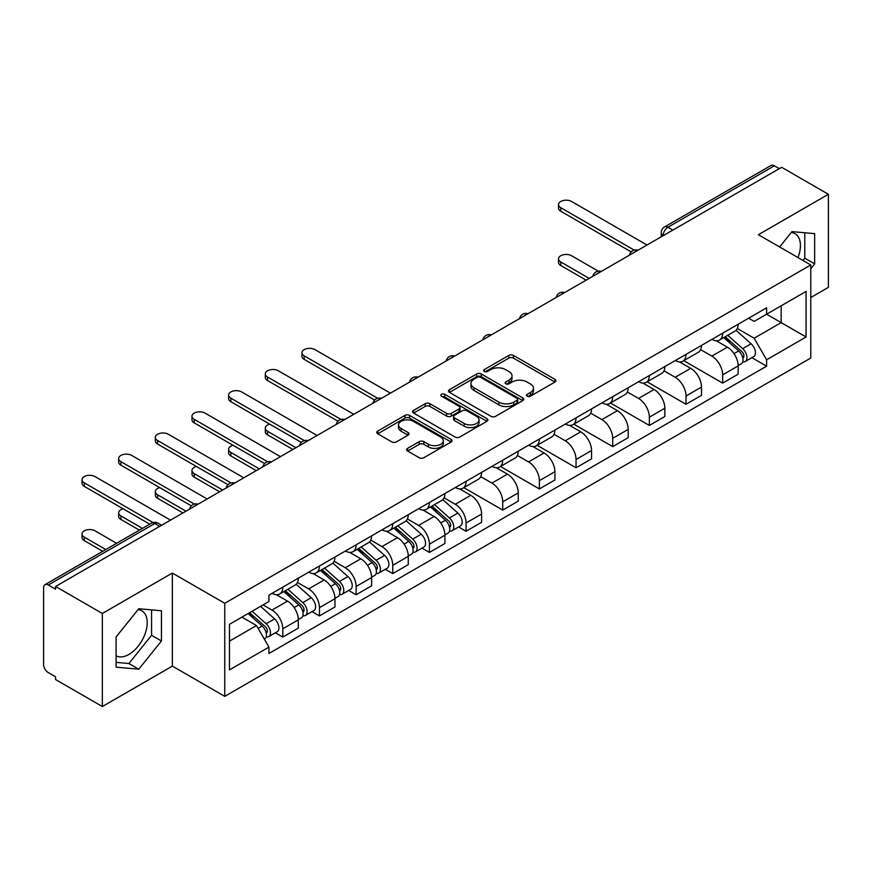 <?xml version="1.0" encoding="UTF-8"?>
<svg xmlns="http://www.w3.org/2000/svg" width="872" height="872" viewBox="0 0 872 872"><rect width="100%" height="100%" fill="white"/><g stroke="black" fill="none" stroke-linecap="round" stroke-linejoin="round"><path stroke-width="1.31" d="M527.233 396.182A2.278 1.319 0 0 0 530.459 396.182L554.974 382.034A3.259 1.886 0 0 0 555.922 380.704A3.259 1.886 0 0 0 554.974 379.375L513.455 355.405A3.259 1.886 0 0 0 508.845 355.405L484.331 369.554A2.278 1.319 0 0 0 483.666 370.48A2.278 1.319 0 0 0 484.331 371.418A2.278 1.319 0 0 0 487.568 371.418L490.74 369.586A10.442 6.028 0 0 1 505.498 369.586L508.954 371.581A10.442 6.028 0 0 1 512.017 375.843A10.442 6.028 0 0 1 508.954 380.105L505.782 381.936A2.278 1.319 0 0 0 505.117 382.873A2.278 1.319 0 0 0 505.782 383.8A2.278 1.319 0 0 0 509.019 383.8L512.18 381.969A10.442 6.028 0 0 1 526.95 381.969L530.405 383.963A10.442 6.028 0 0 1 533.468 388.225A10.442 6.028 0 0 1 530.405 392.487L527.233 394.318A2.278 1.319 0 0 0 526.568 395.256A2.278 1.319 0 0 0 527.233 396.182L527.233 394.318M791.242 232.53A25.92 14.966 -60 0 1 795.068 233.696A25.92 14.966 -60 0 1 797.978 257.578M138.027 609.659A25.92 14.966 -60 0 1 141.853 610.825A25.92 14.966 -60 0 1 145.831 631.601A25.92 14.966 -60 0 1 128.893 654.436A25.92 14.966 -60 0 1 116.085 655.809M407.595 448.35A3.259 1.886 0 0 0 406.635 449.68A3.259 1.886 0 0 0 407.595 451.009L419.236 457.735A3.259 1.886 0 0 0 423.847 457.735L451.064 442.028A3.259 1.886 0 0 0 452.023 440.687A3.259 1.886 0 0 0 451.064 439.357L409.546 415.388A3.259 1.886 0 0 0 404.935 415.388L377.718 431.106A3.259 1.886 0 0 0 376.769 432.436A3.259 1.886 0 0 0 377.718 433.766L391.79 441.886A3.259 1.886 0 0 0 396.4 441.886L408.052 435.161A3.259 1.886 0 0 0 409.012 433.831A3.259 1.886 0 0 0 408.052 432.501L401.076 428.479A8.72 5.036 0 0 1 398.515 424.915A8.72 5.036 0 0 1 403.91 420.26A8.72 5.036 0 0 1 413.415 421.35L440.742 437.134A8.72 5.036 0 0 1 443.303 440.687A8.72 5.036 0 0 1 437.918 445.341A8.72 5.036 0 0 1 428.403 444.251L423.847 441.624A3.259 1.886 0 0 0 419.236 441.624L407.595 448.35L407.595 451.009M224.758 603.293L172.362 573.046L102.34 613.474L55.579 586.475L781.639 167.293L828.4 194.282L758.378 234.71L810.775 264.957L224.758 603.293L224.758 696.357L810.775 358.021L810.775 264.957M490.969 416.326A3.259 1.886 0 0 0 495.579 416.326L522.797 400.608A3.259 1.886 0 0 0 523.745 399.278A3.259 1.886 0 0 0 522.797 397.948L481.279 373.979A3.259 1.886 0 0 0 476.668 373.979L449.451 389.697A3.259 1.886 0 0 0 448.491 391.027A3.259 1.886 0 0 0 449.451 392.356L490.969 416.326M442.409 396.673A2.278 1.319 0 0 1 444.72 397L444.72 394.286L486.936 418.658A3.259 1.886 0 0 1 487.884 419.988A3.259 1.886 0 0 1 486.936 421.318L459.718 437.036A3.259 1.886 0 0 1 455.097 437.036L413.59 413.066L413.59 410.396A3.259 1.886 0 0 0 412.63 411.726A3.259 1.886 0 0 0 413.59 413.066M413.59 410.396L425.231 403.671A3.259 1.886 0 0 1 429.852 403.671L446.682 413.393A3.259 1.886 0 0 0 451.293 413.393L459.021 408.935A3.259 1.886 0 0 0 459.98 407.606A3.259 1.886 0 0 0 459.021 406.276L441.494 396.15A2.278 1.319 0 0 1 440.829 395.223A2.278 1.319 0 0 1 442.235 394.002A2.278 1.319 0 0 1 444.72 394.286M102.34 613.474L102.34 706.538L55.579 679.539L55.579 676.825L48.298 672.617A6.649 3.837 -120 0 1 43.6 664.475L43.6 587.695A6.649 3.837 -120 0 1 44.973 584.654L151.423 523.2A6.649 3.837 60 0 1 154.736 523.527L48.298 584.981A6.649 3.837 -120 0 0 44.973 584.654M810.775 297.526L828.4 287.346L828.4 194.282M102.34 706.538L172.362 666.11L224.758 696.357M55.579 586.475L55.579 589.189L48.298 584.981M672.846 230.099L667.919 227.254A6.649 3.837 60 0 0 664.595 226.916L771.033 165.462A6.649 3.837 60 0 1 774.358 165.8L667.919 227.254A6.649 3.837 120 0 0 663.221 235.386L663.221 235.658M779.296 168.645L774.358 165.8M722.659 333.202A15.282 8.829 60 0 1 719.498 340.058L735.009 331.109A15.282 8.829 -120 0 0 738.17 324.242M700.652 349.661L711.857 356.125A15.282 8.829 60 0 1 722.659 374.851L738.17 365.891A15.282 8.829 -120 0 0 727.368 347.176L716.261 340.767M738.17 365.891L738.17 374.164L722.659 383.124L683.79 360.681M719.498 340.058A15.282 8.829 60 0 1 711.977 339.372M722.659 374.851L722.659 383.124M686.002 354.359A15.282 8.829 60 0 1 682.841 361.226L698.352 352.266A15.282 8.829 -120 0 0 701.513 345.41M647.133 381.838L686.013 404.281L701.513 395.332L701.513 387.059A15.282 8.829 -120 0 0 690.711 368.333L679.604 361.924M682.841 361.226A15.282 8.829 60 0 1 675.32 360.539M663.995 370.818L675.201 377.293A15.282 8.829 60 0 1 686.013 396.008L686.013 404.281M649.357 375.527A15.282 8.829 60 0 1 646.185 382.383L661.695 373.434A15.282 8.829 -120 0 0 664.856 366.567M610.476 403.006L649.357 425.449L664.856 416.5L664.856 408.216A15.282 8.829 -120 0 0 654.054 389.501L642.947 383.091M646.185 382.383A15.282 8.829 60 0 1 638.664 381.696M627.339 391.986L638.544 398.45A15.282 8.829 60 0 1 649.357 417.176L649.357 425.449M612.7 396.684A15.282 8.829 60 0 1 609.528 403.551L625.039 394.591A15.282 8.829 -120 0 0 628.2 387.735M573.82 424.163L612.7 446.606L628.211 437.657L628.211 429.384A15.282 8.829 -120 0 0 617.398 410.658L606.302 404.248M609.528 403.551A15.282 8.829 60 0 1 602.007 402.864M590.693 413.143L601.887 419.617A15.282 8.829 60 0 1 612.7 438.333L612.7 446.606M576.043 417.852A15.282 8.829 60 0 1 572.871 424.708L588.382 415.759A15.282 8.829 -120 0 0 591.554 408.892M537.163 445.33L576.043 467.774L591.554 458.825L591.554 450.541A15.282 8.829 -120 0 0 580.741 431.825L569.645 425.416M572.871 424.708A15.282 8.829 60 0 1 565.35 424.021M554.036 434.311L565.23 440.774A15.282 8.829 60 0 1 576.043 459.5L576.043 467.774M539.387 439.008A15.282 8.829 60 0 1 536.226 445.875L551.725 436.927A15.282 8.829 -120 0 0 554.897 430.06M500.506 466.487L539.387 488.941L554.897 479.982L554.897 471.708A15.282 8.829 -120 0 0 544.084 452.982L532.988 446.573M536.226 445.875A15.282 8.829 60 0 1 528.694 445.189M517.379 455.478L528.574 461.942A15.282 8.829 60 0 1 539.387 480.657L539.387 488.941M502.73 460.176A15.282 8.829 60 0 1 499.569 467.032L515.069 458.083A15.282 8.829 -120 0 0 518.24 451.227M463.86 487.655L502.73 510.098L518.24 501.149L518.24 492.865A15.282 8.829 -120 0 0 507.428 474.15L496.332 467.741M499.569 467.032A15.282 8.829 60 0 1 492.037 466.346M480.723 476.635L491.928 483.099A15.282 8.829 60 0 1 502.73 501.825L502.73 510.098M466.073 481.344A15.282 8.829 60 0 1 462.912 488.2L478.423 479.251A15.282 8.829 -120 0 0 481.584 472.384M458.639 526.971L466.073 531.266L481.584 522.306L481.584 514.033A15.282 8.829 -120 0 0 470.771 495.307L459.675 488.909M462.912 488.2A15.282 8.829 60 0 1 455.38 487.513M444.066 497.803L455.271 504.267A15.282 8.829 60 0 1 466.073 522.982L466.073 531.266M429.416 502.501A15.282 8.829 60 0 1 426.255 509.368L441.766 500.408A15.282 8.829 -120 0 0 444.927 493.552M421.983 548.128L429.416 552.423L444.927 543.474L444.927 535.201A15.282 8.829 -120 0 0 434.125 516.475L423.018 510.066M426.255 509.368A15.282 8.829 60 0 1 418.734 508.67M407.409 518.96L418.615 525.424A15.282 8.829 60 0 1 429.416 544.15L429.416 552.423M392.76 523.669A15.282 8.829 60 0 1 389.599 530.525L405.109 521.576A15.282 8.829 -120 0 0 408.27 514.709M385.326 569.296L392.771 573.591L408.27 564.631L408.27 556.358A15.282 8.829 -120 0 0 397.469 537.643L386.361 531.233M389.599 530.525A15.282 8.829 60 0 1 382.078 529.838M370.753 540.128L381.958 546.591A15.282 8.829 60 0 1 392.771 565.307L392.771 573.591M356.114 544.826A15.282 8.829 60 0 1 352.942 551.693L368.453 542.733A15.282 8.829 -120 0 0 371.614 535.877M348.669 590.453L356.114 594.748L371.614 585.799L371.614 577.526A15.282 8.829 -120 0 0 360.812 558.799L349.705 552.39M352.942 551.693A15.282 8.829 60 0 1 345.421 550.995M334.096 561.285L345.301 567.748A15.282 8.829 60 0 1 356.114 586.475L356.114 594.748M319.457 565.993A15.282 8.829 60 0 1 316.285 572.85L331.796 563.901A15.282 8.829 -120 0 0 334.957 557.034M312.023 611.621L319.457 615.915L334.968 606.956L334.968 598.683A15.282 8.829 -120 0 0 324.155 579.967L313.059 573.558M316.285 572.85A15.282 8.829 60 0 1 308.764 572.163M297.45 582.452L308.644 588.916A15.282 8.829 60 0 1 319.457 607.642L319.457 615.915M282.8 587.15A15.282 8.829 60 0 1 279.629 594.017L295.139 585.058A15.282 8.829 -120 0 0 298.311 578.201M275.367 632.778L282.8 637.072L298.311 628.123L298.311 619.85A15.282 8.829 -120 0 0 287.498 601.124L276.402 594.715M279.629 594.017A15.282 8.829 60 0 1 272.108 593.32M263.061 604.928L271.988 610.084A15.282 8.829 60 0 1 282.8 628.799L282.8 637.072M748.623 318.204L754.149 321.397L806.077 291.412L781.17 305.8L781.17 322.618L754.149 338.216L737.309 328.493M229.456 641.149L256.488 625.54L268.936 647.111L229.456 669.903L229.456 624.319L268.936 601.527L268.936 595.151L766.608 307.827L766.608 314.203L806.077 336.995L766.608 359.787L754.149 338.216M806.077 291.412L806.077 336.995M268.936 647.111L268.936 653.488L766.608 366.164L766.608 359.787M810.775 268.696L814.655 263.867L814.655 233.631L791.983 231.614L779.623 246.983M172.362 573.046L172.362 666.11M116.085 667.178L138.768 669.206L161.44 640.996L161.44 610.771L138.768 608.743L116.085 636.952L116.085 667.178M256.488 625.54L241.915 617.136M751.882 357.662L766.608 366.164M802.959 260.445L804.791 258.166L804.791 232.759M804.791 258.166L814.655 263.867M116.085 662.371L128.893 663.505L151.565 635.307L151.565 609.888M128.893 663.505L138.768 669.206M151.565 635.307L161.44 640.996M528.149 396.509L530.405 395.201A10.442 6.028 0 0 0 533.468 390.939L533.468 388.225M512.017 375.843L512.017 378.557A10.442 6.028 0 0 1 508.954 382.819L506.697 384.127M554.93 382.056L513.455 358.12A3.259 1.886 0 0 0 508.845 358.12L485.246 371.734M522.753 400.64L481.279 376.693A3.259 1.886 0 0 0 476.668 376.693L449.494 392.378M517.031 400.215A2.278 1.319 0 0 0 517.696 399.278A2.278 1.319 0 0 0 517.031 398.351L480.592 377.303A2.278 1.319 0 0 0 477.355 377.303L474.019 379.244A10.442 6.028 0 0 0 470.956 383.506A10.442 6.028 0 0 0 474.019 387.757L498.926 402.145A10.442 6.028 0 0 0 513.684 402.145L517.031 400.215L517.031 402.929A2.278 1.319 0 0 0 517.696 401.992L517.696 399.278M470.956 383.506L470.956 386.209A10.442 6.028 0 0 0 474.019 390.471L474.019 387.757M517.031 402.929L513.684 404.859A10.442 6.028 0 0 1 498.926 404.859L474.019 390.471M413.633 413.088L425.231 406.385L425.231 403.671M459.98 407.606L459.98 410.32A3.259 1.886 0 0 1 459.021 411.649L451.293 416.108A3.259 1.886 0 0 1 446.682 416.108L429.852 406.385A3.259 1.886 0 0 0 425.231 406.385M444.72 397L486.892 421.34M464.155 423.487A8.72 5.036 0 0 0 473.66 424.577A8.72 5.036 0 0 0 479.044 419.923A8.72 5.036 0 0 0 476.493 416.358L466.869 410.799A3.259 1.886 0 0 0 462.247 410.799L454.53 415.257A3.259 1.886 0 0 0 453.571 416.587A3.259 1.886 0 0 0 454.53 417.917L464.155 423.487L464.155 426.19A8.72 5.036 0 0 0 473.66 427.291A8.72 5.036 0 0 0 479.044 422.637L479.044 419.923M453.571 416.587L453.571 419.301A3.259 1.886 0 0 0 454.53 420.631L454.53 417.917M464.155 426.19L454.53 420.631M443.303 440.687L443.303 443.401A8.72 5.036 0 0 1 437.918 448.055A8.72 5.036 0 0 1 428.403 446.965L423.847 444.339A3.259 1.886 0 0 0 419.236 444.339L407.638 451.042M398.515 424.915L398.515 427.629A8.72 5.036 0 0 0 401.076 431.193L401.076 428.479M408.009 435.193L401.076 431.193M451.064 439.357L451.064 442.028L409.546 418.102A3.259 1.886 0 0 0 404.935 418.102L377.761 433.798M723.727 337.617L738.66 350.947A8.306 4.796 60 0 1 741.265 363.798L738.17 365.586M724.12 337.976L731.15 342.031M598.268 271.148L571.574 255.736A7.641 4.415 -0 0 0 563.247 254.788A7.641 4.415 -0 0 0 558.527 258.864A7.641 4.415 -0 0 0 560.772 261.982L589.199 278.397M725.232 336.756L741.854 351.58A3.989 2.3 60 0 1 743.108 357.749A3.989 2.3 60 0 1 742.737 357.891M727.717 335.317L742.65 348.647A8.306 4.796 60 0 1 745.266 361.488A8.306 4.796 60 0 1 742.759 361.76M736.044 330.314L751.108 343.764A8.306 4.796 60 0 1 753.724 356.604L745.266 361.488M586.148 280.152L560.772 265.502A7.641 4.415 180 0 1 558.527 262.385L558.527 258.864M631.208 251.91L560.772 211.242A7.641 4.415 180 0 1 558.527 208.125L558.527 204.593A7.641 4.415 -0 0 0 560.772 207.71L634.238 250.133M647.002 245.021L571.574 201.476A7.641 4.415 -0 0 0 563.247 200.516A7.641 4.415 -0 0 0 558.527 204.593M430.485 506.926L445.418 520.257A8.306 4.796 60 0 1 448.023 533.097L444.927 534.885M430.877 507.275L437.908 511.341M269.742 424.152A7.641 4.415 -0 0 0 265.284 428.163A7.641 4.415 -0 0 0 267.53 431.28L295.957 447.696M431.989 506.054L448.611 520.889A3.989 2.3 60 0 1 449.865 527.048A3.989 2.3 60 0 1 449.494 527.189M434.474 504.615L449.407 517.946A8.306 4.796 60 0 1 452.023 530.786A8.306 4.796 60 0 1 449.516 531.059M442.802 499.612L457.865 513.063A8.306 4.796 60 0 1 460.481 525.903L452.023 530.786M292.905 449.462L267.53 434.812A7.641 4.415 180 0 1 265.284 431.684L265.284 428.163M393.828 528.083L408.761 541.414A8.306 4.796 60 0 1 411.366 554.265L408.27 556.053M394.22 528.443L401.251 532.498M233.086 445.309A7.641 4.415 -0 0 0 228.628 449.32A7.641 4.415 -0 0 0 230.873 452.448L259.3 468.863M395.332 527.211L411.955 542.046A3.989 2.3 60 0 1 413.208 548.216A3.989 2.3 60 0 1 412.838 548.357M397.817 525.783L412.761 539.103A8.306 4.796 60 0 1 415.366 551.954A8.306 4.796 60 0 1 412.859 552.216M406.145 520.78L421.22 534.22A8.306 4.796 60 0 1 423.825 547.071L415.366 551.954M256.248 470.618L230.873 455.969A7.641 4.415 180 0 1 228.628 452.851L228.628 449.32M357.171 549.251L372.104 562.582A8.306 4.796 60 0 1 374.709 575.422L371.614 577.21M357.564 549.6L364.594 553.666M196.429 466.476A7.641 4.415 -0 0 0 191.982 470.488A7.641 4.415 -0 0 0 194.216 473.605L222.643 490.02M358.675 548.379L375.298 563.214A3.989 2.3 60 0 1 376.551 569.372A3.989 2.3 60 0 1 376.181 569.525M361.161 546.94L376.105 560.271A8.306 4.796 60 0 1 378.71 573.122A8.306 4.796 60 0 1 376.203 573.384M369.488 541.948L384.563 555.388A8.306 4.796 60 0 1 387.168 568.228L378.71 573.122M219.591 491.786L194.216 477.137A7.641 4.415 180 0 1 191.982 474.019L191.982 470.488M320.515 570.408L335.448 583.739A8.306 4.796 60 0 1 338.063 596.59L334.957 598.377M320.907 570.768L327.937 574.822M159.783 487.633A7.641 4.415 -0 0 0 155.325 491.645A7.641 4.415 -0 0 0 157.56 494.773L185.987 511.188M322.019 569.547L338.641 584.371A3.989 2.3 60 0 1 339.895 590.54A3.989 2.3 60 0 1 339.535 590.682M324.504 568.108L339.448 581.439A8.306 4.796 60 0 1 342.053 594.279A8.306 4.796 60 0 1 339.546 594.551M332.842 563.105L347.906 576.545A8.306 4.796 60 0 1 350.511 589.396L342.053 594.279M182.935 512.943L157.56 498.293A7.641 4.415 180 0 1 155.325 495.176L155.325 491.645M283.858 591.576L298.791 604.906A8.306 4.796 60 0 1 301.407 617.747L298.3 619.534M284.25 591.924L291.281 595.99M123.126 508.801A7.641 4.415 -0 0 0 118.668 512.812A7.641 4.415 -0 0 0 120.903 515.93L142.452 528.378M285.362 590.704L301.985 605.539A3.989 2.3 60 0 1 303.238 611.697A3.989 2.3 60 0 1 302.878 611.85M287.858 589.265L302.791 602.596A8.306 4.796 60 0 1 305.396 615.447A8.306 4.796 60 0 1 302.889 615.708M296.186 584.273L311.25 597.712A8.306 4.796 60 0 1 313.855 610.563L305.396 615.447M139.4 530.132L120.903 519.461A7.641 4.415 180 0 1 118.668 516.344L118.668 512.812M374.622 400.052L304.186 359.384A7.641 4.415 180 0 1 301.941 356.267L301.941 352.735A7.641 4.415 -0 0 0 304.186 355.852L377.652 398.275M390.416 393.163L314.988 349.618A7.641 4.415 -0 0 0 306.661 348.658A7.641 4.415 -0 0 0 301.941 352.735M337.965 421.209L267.53 380.541A7.641 4.415 180 0 1 265.284 377.423L265.284 373.892A7.641 4.415 -0 0 0 267.53 377.02L340.996 419.432M353.76 414.32L278.332 370.774A7.641 4.415 -0 0 0 270.004 369.815A7.641 4.415 -0 0 0 265.284 373.892M301.309 442.377L230.873 401.709A7.641 4.415 180 0 1 228.628 398.591L228.628 395.06A7.641 4.415 -0 0 0 230.873 398.177L304.339 440.6M317.103 435.488L241.675 391.942A7.641 4.415 -0 0 0 233.347 390.983A7.641 4.415 -0 0 0 228.628 395.06M264.652 463.533L194.216 422.865A7.641 4.415 180 0 1 191.982 419.748L191.982 416.227A7.641 4.415 -0 0 0 194.216 419.345L267.682 461.757M280.446 456.645L205.029 413.099A7.641 4.415 -0 0 0 196.691 412.151A7.641 4.415 -0 0 0 191.982 416.227M227.995 484.701L157.56 444.033A7.641 4.415 180 0 1 155.325 440.916L155.325 437.384A7.641 4.415 -0 0 0 157.56 440.502L231.025 482.925M243.789 477.812L168.372 434.267A7.641 4.415 -0 0 0 160.045 433.308A7.641 4.415 -0 0 0 155.325 437.384M191.339 505.858L120.903 465.19A7.641 4.415 180 0 1 118.668 462.073L118.668 458.552A7.641 4.415 -0 0 0 120.903 461.67L194.38 504.081M207.144 498.969L131.716 455.424A7.641 4.415 -0 0 0 123.388 454.476A7.641 4.415 -0 0 0 118.668 458.552M248.117 613.55L262.145 626.063A8.306 4.796 60 0 1 264.75 638.914L264.336 639.154M248.258 613.474L254.635 617.147M116.608 543.3L95.059 530.852A7.641 4.415 -0 0 0 86.731 529.904A7.641 4.415 -0 0 0 82.012 533.98A7.641 4.415 -0 0 0 84.246 537.098L105.795 549.534M249.621 612.678L265.328 626.696A3.989 2.3 60 0 1 266.581 632.865A3.989 2.3 60 0 1 266.222 633.007M252.117 611.25L266.134 623.763A8.306 4.796 60 0 1 268.74 636.604A8.306 4.796 60 0 1 266.233 636.876M260.575 606.367L274.593 618.88A8.306 4.796 60 0 1 277.198 631.72L268.74 636.604M102.743 551.3L84.246 540.618A7.641 4.415 180 0 1 82.012 537.501L82.012 533.98M149.744 524.17L84.246 486.358A7.641 4.415 180 0 1 82.012 483.241L82.012 479.709A7.641 4.415 -0 0 0 84.246 482.826L153.025 522.535M170.487 520.137L95.059 476.592A7.641 4.415 -0 0 0 86.731 475.632A7.641 4.415 -0 0 0 82.012 479.709M663.45 235.527L663.221 235.386A6.649 3.837 0 0 1 661.27 232.671L661.27 236.781M319.457 607.642L334.968 598.683M356.114 586.475L371.614 577.526M392.771 565.307L408.27 556.358M429.416 544.15L444.927 535.201M466.073 522.982L481.584 514.033M502.73 501.825L518.24 492.865M539.387 480.657L554.897 471.708M576.043 459.5L591.554 450.541M612.7 438.333L628.211 429.384M649.357 417.176L664.856 408.216M686.013 396.008L701.513 387.059M282.8 628.799L298.311 619.85M271.988 610.084L287.498 601.124M308.644 588.916L324.155 579.967M345.301 567.748L360.812 558.799M381.958 546.591L397.469 537.643M418.615 525.424L434.125 516.475M455.271 504.267L470.771 495.307M491.928 483.099L507.428 474.15M528.574 461.942L544.084 452.982M565.23 440.774L580.741 431.825M601.887 419.617L617.398 410.658M638.544 398.45L654.054 389.501M675.201 377.293L690.711 368.333M711.857 356.125L727.368 347.176M637.432 250.547A6.649 3.837 120 0 0 634.489 252.248M600.775 271.715A6.649 3.837 120 0 0 597.832 273.405M564.119 292.872A6.649 3.837 120 0 0 561.187 294.573M527.462 314.04A6.649 3.837 120 0 0 524.53 315.729M490.805 335.197A6.649 3.837 120 0 0 487.873 336.897M454.149 356.365A6.649 3.837 120 0 0 451.216 358.054M417.492 377.522A6.649 3.837 120 0 0 414.56 379.222M380.835 398.689A6.649 3.837 120 0 0 377.903 400.379M344.189 419.857A6.649 3.837 120 0 0 341.246 421.547M307.533 441.014A6.649 3.837 120 0 0 304.59 442.704M270.876 462.182A6.649 3.837 120 0 0 267.944 463.871M234.219 483.339A6.649 3.837 120 0 0 231.287 485.039M197.563 504.507A6.649 3.837 120 0 0 194.63 506.196M159.674 526.372L154.736 523.527A6.649 3.837 120 0 1 158.061 523.2A6.649 6.649 0 0 0 151.423 523.2M530.405 395.201L530.405 392.487M505.782 383.8L505.782 381.936M508.954 382.819L508.954 380.105M484.331 371.418L484.331 369.554M508.845 358.12L508.845 355.405M513.455 358.12L513.455 355.405M554.974 382.034L554.974 379.375M449.451 392.356L449.451 389.697M476.668 376.693L476.668 373.979M481.279 376.693L481.279 373.979M522.797 400.608L522.797 397.948M498.926 404.859L498.926 402.145M513.684 404.859L513.684 402.145M429.852 406.385L429.852 403.671M446.682 416.108L446.682 413.393M451.293 416.108L451.293 413.393M459.021 411.649L459.021 408.935M486.936 421.318L486.936 418.658M419.236 444.339L419.236 441.624M423.847 444.339L423.847 441.624M428.403 446.965L428.403 444.251M408.052 435.161L408.052 432.501M377.718 433.766L377.718 431.106M404.935 418.102L404.935 415.388M409.546 418.102L409.546 415.388M738.66 350.947L734.006 353.64M743.925 355.918L742.432 356.79M751.108 343.764L742.65 348.647M560.772 265.502L560.772 261.982M560.772 207.71L560.772 211.242M445.418 520.257L440.763 522.938M450.682 525.227L449.189 526.089M457.865 513.063L449.407 517.946M267.53 434.812L267.53 431.28M408.761 541.414L404.107 544.106M414.026 546.384L412.532 547.256M421.22 534.22L412.761 539.103M230.873 455.969L230.873 452.448M372.104 562.582L367.45 565.263M377.38 567.552L375.876 568.413M384.563 555.388L376.105 560.271M194.216 477.137L194.216 473.605M335.448 583.739L330.793 586.431M340.723 588.709L339.219 589.581M347.906 576.545L339.448 581.439M157.56 498.293L157.56 494.773M298.791 604.906L294.137 607.588M304.066 609.877L302.562 610.738M311.25 597.712L302.791 602.596M120.903 519.461L120.903 515.93M304.186 355.852L304.186 359.384M267.53 377.02L267.53 380.541M230.873 398.177L230.873 401.709M194.216 419.345L194.216 422.865M157.56 440.502L157.56 444.033M120.903 461.67L120.903 465.19M262.145 626.063L258.123 628.385M267.41 631.034L265.916 631.906M274.593 618.88L266.134 623.763M84.246 540.618L84.246 537.098M84.246 482.826L84.246 486.358M637.988 250.22A6.649 6.649 0 0 0 629.464 255.147M601.331 271.388A6.649 6.649 0 0 0 592.807 276.315M564.685 292.545A6.649 6.649 0 0 0 556.151 297.472M528.029 313.713A6.649 6.649 0 0 0 519.494 318.64M491.372 334.87A6.649 6.649 0 0 0 482.837 339.797M454.715 356.038A6.649 6.649 0 0 0 446.192 360.964M418.059 377.205A6.649 6.649 0 0 0 409.535 382.121M381.402 398.362A6.649 6.649 0 0 0 372.878 403.289M344.745 419.53A6.649 6.649 0 0 0 336.221 424.446M308.089 440.687A6.649 6.649 0 0 0 299.565 445.614M271.443 461.855A6.649 6.649 0 0 0 262.908 466.771M234.786 483.012A6.649 6.649 0 0 0 226.251 487.939M198.129 504.18A6.649 6.649 0 0 0 189.595 509.095M161.625 525.249L158.061 523.2M664.595 226.916A6.649 6.649 0 0 0 661.27 232.671"/></g></svg>

